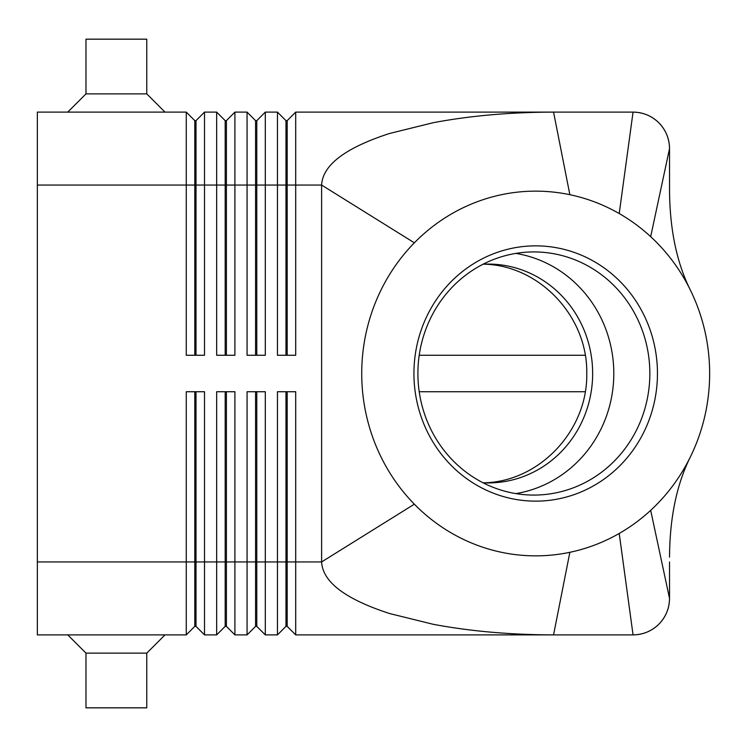 <?xml version="1.0" encoding="UTF-8"?>
<svg xmlns="http://www.w3.org/2000/svg" width="747" height="747" viewBox="0 0 747 747"><rect width="100%" height="100%" fill="white"/><g stroke="black" fill="none" stroke-linecap="round" stroke-linejoin="round"><path stroke-width="1.12" d="M483.048 482.777A109.417 104.375 90 0 0 488.277 482.917A109.417 104.375 90 0 0 592.651 373.5A109.417 104.375 90 0 0 488.277 264.083A109.417 104.375 90 0 0 483.048 264.223M194.79 355.264L194.79 120.631L196.003 120.631L196.003 355.264M37.35 561.94L37.35 634.885L186.274 634.885L194.79 626.369L196.003 626.369L204.51 634.885L204.51 391.736L186.274 391.736L186.274 561.94L37.35 561.94L37.35 112.115L186.274 112.115L186.274 355.264L204.51 355.264L204.51 112.115L216.667 112.115L216.667 355.264L234.903 355.264L234.903 112.115L247.061 112.115L247.061 355.264L265.297 355.264L265.297 112.115L277.454 112.115L277.454 355.264L295.691 355.264L295.691 112.115L553.555 112.115L569.858 194.696A182.361 173.958 90 0 0 414.352 242.822A182.361 173.958 90 0 0 414.352 504.178A182.361 173.958 90 0 0 569.858 552.304A182.361 173.958 90 0 0 619.216 533.461A182.361 173.958 90 0 0 650.684 510.332A182.361 173.958 90 0 0 690.396 456.884A182.361 173.958 90 0 0 690.396 290.116A182.361 173.958 90 0 0 650.684 236.668A182.361 173.958 90 0 0 619.216 213.539A182.361 173.958 90 0 0 569.858 194.696M186.274 112.115L194.79 120.631M285.97 355.264L285.97 120.631L287.184 120.631L287.184 185.06L321.612 185.06C322.639 165.05 345.291 147.859 389.542 133.48L433.129 122.723C470.199 115.738 510.341 112.199 553.555 112.115L633.054 112.115C643.064 112.283 651.664 115.841 658.845 122.797C665.81 129.987 669.368 138.587 669.527 148.588L669.527 189.869C669.77 229.413 676.726 262.823 690.396 290.116M225.183 355.264L225.183 120.631L226.397 120.631L226.397 355.264M216.667 112.115L225.183 120.631M255.577 355.264L255.577 120.631L256.791 120.631L256.791 355.264M247.061 112.115L255.577 120.631M277.454 112.115L285.97 120.631M196.003 626.369L196.003 391.736M194.79 391.736L194.79 561.94L186.274 561.94L186.274 634.885M225.183 391.736L225.183 626.369L226.397 626.369L234.903 634.885L234.903 391.736L216.667 391.736L216.667 561.94L194.79 561.94L194.79 626.369M255.577 391.736L255.577 626.369L256.791 626.369L265.297 634.885L265.297 391.736L247.061 391.736L247.061 634.885L234.903 634.885M265.297 634.885L277.454 634.885L277.454 561.94L256.791 561.94L256.791 391.736M285.97 626.369L287.184 626.369L295.691 634.885L295.691 391.736L277.454 391.736L277.454 561.94L285.97 561.94L285.97 626.369L277.454 634.885M295.691 634.885L553.555 634.885C510.341 634.801 470.199 631.262 433.129 624.277L389.542 613.52C345.291 599.141 322.639 581.95 321.612 561.94L414.352 504.178M204.51 634.885L216.667 634.885L216.667 561.94L226.397 561.94L226.397 391.736M669.527 561.94L669.527 598.412C669.368 608.413 665.81 617.013 658.845 624.203C651.664 631.159 643.064 634.717 633.054 634.885L553.555 634.885L569.858 552.304M226.397 626.369L226.397 561.94L256.791 561.94L256.791 626.369M287.184 626.369L287.184 391.736M669.527 185.06L669.527 189.869M413.931 373.5A127.644 121.761 -90 0 1 535.692 245.856A127.644 121.761 -90 0 1 657.453 373.5A127.644 121.761 -90 0 1 535.692 501.144A127.644 121.761 -90 0 1 413.931 373.5M649.843 373.5A121.574 115.972 90 0 0 533.872 251.926A121.574 115.972 90 0 0 417.9 373.5A121.574 115.972 90 0 0 533.872 495.074A121.574 115.972 90 0 0 649.843 373.5M515.85 493.599A121.574 115.972 90 0 0 613.801 373.5A121.574 115.972 90 0 0 515.85 253.401M484 482.823C539.67 481.6 587.852 430.347 586.759 373.5C587.852 316.653 539.67 265.4 484 264.177M146.767 93.879L85.98 93.879L85.98 39.171L146.767 39.171L146.767 93.879L165.003 112.115M67.744 112.115L85.98 93.879M67.744 634.885L85.98 653.121L85.98 707.829L146.767 707.829L146.767 653.121L165.003 634.885M146.767 653.121L85.98 653.121M285.97 391.736L285.97 561.94L321.612 561.94L321.612 185.06L414.352 242.822M650.684 236.668L669.527 148.588A36.472 36.472 0 0 0 633.054 112.115L619.216 213.539M650.684 510.332L669.527 598.412A36.472 36.472 0 0 1 633.054 634.885L619.216 533.461M585.265 391.736L419.207 391.736M419.207 355.264L585.265 355.264M255.577 626.369L247.061 634.885M225.183 626.369L216.667 634.885M287.184 120.631L295.691 112.115M37.35 185.06L287.184 185.06L287.184 355.264M256.791 120.631L265.297 112.115M226.397 120.631L234.903 112.115M196.003 120.631L204.51 112.115M658.845 624.203A36.472 36.472 0 0 1 633.054 634.885M669.527 148.588A36.472 36.472 0 0 0 633.054 112.115M669.527 557.131C669.77 517.587 676.726 484.177 690.396 456.884"/></g></svg>
